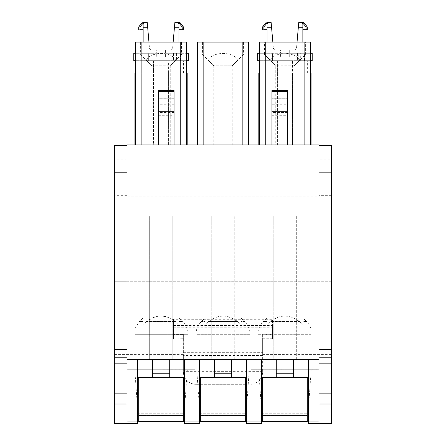 <?xml version="1.0" encoding="UTF-8"?>
<svg xmlns="http://www.w3.org/2000/svg" width="446" height="446" viewBox="0 0 446 446"><rect width="100%" height="100%" fill="white"/><g stroke="black" fill="none" stroke-linecap="round" stroke-linejoin="round"><path stroke-width="0.33" stroke-dasharray="2.23 1.67" d="M300.035 59.892L294.143 65.785L275.745 65.785L269.852 59.892C273.348 55.839 278.382 53.62 284.944 53.241C278.382 53.62 273.348 55.839 269.852 59.892L275.745 65.785L275.745 144.95L294.143 144.95L294.143 65.785L275.745 65.785L275.745 144.95L294.143 144.95L294.143 65.785L300.035 59.892C296.54 55.839 291.511 53.62 284.944 53.241C291.511 53.62 296.54 55.839 300.035 59.892L305.387 54.546L300.035 59.892M284.944 42.125L264.5 42.125L284.944 42.125M264.5 54.54L269.852 59.892L264.5 54.54L264.5 42.125M310.31 144.95L310.31 42.125L304.116 42.125L304.116 144.95L261.395 144.95L304.116 144.95M259.578 144.95L261.395 144.95L259.578 144.95L259.578 42.125L304.116 42.125M114.6 189.901L114.6 145.569L126.987 145.569L126.987 423.7L137.519 423.7L137.519 407.9L134.792 369.924L126.987 369.924L126.987 369.305L195.125 369.305L195.125 371.351L195.125 320.061L319.013 320.061L319.013 281.755L126.987 281.755L126.987 320.061L195.125 320.061L126.987 320.061L126.987 281.755L114.6 281.755L114.6 189.901L319.013 189.901L319.013 144.95L126.987 144.95L126.987 196.201L319.013 196.201L319.013 281.755L319.013 145.569L331.4 145.569L331.4 159.813L319.013 159.813M126.987 145.569L126.987 196.201M293.619 377.489L293.619 359.526L319.013 359.526L319.013 145.569M126.987 423.421L126.987 369.924L126.987 423.421L114.6 423.421L114.6 281.755L331.4 281.755L331.4 189.901L319.013 189.901L319.013 196.201M248.366 144.95L242.172 144.95L248.366 144.95L248.366 42.125L197.634 42.125L197.634 144.95L203.828 144.95L197.634 144.95M242.172 144.95L203.828 144.95L242.172 144.95L242.172 42.125M186.422 144.95L180.229 144.95L186.422 144.95L186.422 42.125L135.69 42.125L135.69 144.95L137.502 144.95L135.69 144.95M180.229 144.95L137.519 144.95L180.229 144.95L180.229 42.125M271.937 144.95L287.425 144.95L287.425 115.302L271.937 115.302L271.937 144.95L287.425 144.95M187.181 73.094L187.181 144.95L168.599 144.95L187.181 144.95L187.181 73.094L153.513 73.094L186.422 73.094M168.599 144.95L153.513 144.95L168.599 144.95L168.599 73.094L168.599 144.95M135.69 73.094L153.513 73.094L153.513 144.95L134.932 144.95L153.513 144.95L153.513 73.094L134.932 73.094L134.932 144.95M174.063 144.95L158.575 144.95L174.063 144.95L174.063 115.302L158.575 115.302L158.575 144.95M310.31 73.094L292.487 73.094L311.068 73.094L311.068 144.95L277.401 144.95L311.068 144.95M259.578 73.094L292.487 73.094L258.819 73.094L258.819 144.95L264.261 144.95L258.819 144.95M292.487 73.094L310.449 73.094L277.401 73.094L277.401 144.95L264.261 144.95L277.401 144.95L277.401 73.094L259.438 73.094L292.487 73.094L292.487 144.95L292.487 60.706L310.449 60.706L310.076 60.706L310.076 53.275L312.2 53.275L312.2 60.706L297.404 60.706L300.309 60.706L300.309 53.275L310.076 53.275M293.619 359.526L126.987 359.526M149.315 359.526L172.797 359.526L172.797 215.931L149.315 215.931L149.315 359.526L172.797 359.526L172.797 215.931L149.315 215.931L149.315 359.526M273.203 359.526L296.685 359.526L296.685 215.931L273.203 215.931L296.685 215.931L296.685 359.526L273.203 359.526L273.203 215.931L273.203 359.526M211.259 359.526L234.741 359.526L234.741 215.931L211.259 215.931L234.741 215.931L234.741 359.526L211.259 359.526L211.259 215.931L211.259 359.526M308.481 420.121L319.013 420.121L319.013 423.421L331.4 423.421L331.4 281.755L319.013 281.755L319.013 320.061L195.125 320.061L250.875 320.061L250.875 369.305L319.013 369.305L319.013 369.924L308.481 369.924L308.481 423.7L319.013 423.7L319.013 359.526M126.987 195.733L114.6 195.733M331.4 195.733L319.013 195.733M331.4 189.901L331.4 159.813M243.444 42.125L202.556 42.125L243.444 42.125L243.444 54.54L238.092 59.892C232.076 51.296 213.913 51.312 207.908 59.892C213.924 51.296 232.087 51.312 238.092 59.892L232.199 65.785L213.801 65.785L202.556 54.54L202.556 42.125M181.5 42.125L140.613 42.125L181.5 42.125L181.5 54.54L176.148 59.892C170.132 51.296 151.969 51.312 145.965 59.892C149.466 55.839 154.494 53.62 161.056 53.241C167.618 53.62 172.652 55.839 176.148 59.892L181.5 54.54M287.425 90.56L287.425 93.008L271.937 93.008L271.937 90.56M271.937 93.008L271.937 98.231L287.425 98.231L287.425 93.008M287.425 98.231L287.425 104.732L271.937 104.732L271.937 98.231M287.425 115.302L287.425 104.732M287.425 112.431L271.937 112.431L271.937 104.732M271.937 112.431L271.937 115.302M168.599 73.094L135.551 73.094L168.599 73.094L168.599 60.706L186.562 60.706L186.188 60.706L186.188 53.275L188.312 53.275L188.312 60.706L173.511 60.706L176.421 60.706L176.421 53.275L186.188 53.275M174.063 90.56L174.063 93.008L158.575 93.008L158.575 90.56M174.063 115.302L174.063 93.008M174.063 98.231L158.575 98.231L158.575 93.008M158.575 98.231L158.575 115.302M308.481 359.526L308.481 377.489L261.406 377.489L261.406 423.7L246.538 423.7L246.538 369.924L249.264 369.924L246.538 407.9M276.275 377.489L276.275 359.526M261.406 359.526L261.406 377.489L261.406 369.924L308.481 369.924M246.538 359.526L246.538 377.489L199.462 377.489L199.462 407.9L196.736 369.924L246.538 369.924M231.675 377.489L231.675 359.526M214.325 377.489L214.325 359.526M199.462 359.526L199.462 369.924M199.462 420.121L199.462 423.7L184.594 423.7L184.594 420.121L199.462 420.121L199.462 407.9M184.594 359.526L184.594 420.121M169.725 377.489L169.725 359.526M152.381 377.489L152.381 359.526M137.519 359.526L137.519 407.9M319.013 420.121L319.013 369.305L262.644 369.305L262.644 334.316L272.556 334.316L272.556 319.28L173.444 319.28L173.444 338.809L183.356 338.72L173.444 338.809M114.6 354.587L183.356 354.587L183.356 334.316L173.444 334.316M262.644 354.587L331.4 354.587M202.556 54.54L213.801 65.785L213.801 144.95L232.199 144.95L232.199 65.785L213.801 65.785L213.801 144.95L232.199 144.95L232.199 65.785L243.444 54.54M140.613 54.54L151.857 65.785L170.255 65.785L176.148 59.892L170.255 65.785L170.255 144.95L170.255 65.785L151.857 65.785L151.857 144.95L170.255 144.95L151.857 144.95L151.857 65.785L140.613 54.54L140.613 42.125M311.208 369.924L308.481 407.9M261.406 369.924L258.68 369.924L261.406 407.9M258.68 369.924L249.264 369.924M196.736 369.924L187.32 369.924L184.594 407.9M134.792 369.924L137.519 369.924L137.519 377.489L184.594 377.489L184.594 369.924L187.32 369.924M161.039 369.305L161.039 369.924L126.987 369.924L126.987 369.305L195.125 369.305L195.125 320.061M161.039 369.924L319.013 369.924L319.013 423.421M183.356 338.72L183.356 355.557L262.644 355.557L262.644 371.931A12.388 12.388 0 0 1 250.256 384.318C257.76 383.588 261.891 379.474 262.644 371.97L262.644 369.305L250.875 369.305L250.875 371.351L250.875 320.061M173.444 338.72L173.444 319.28M173.444 325.53L272.556 325.53L272.556 319.28M183.356 334.316L183.356 338.809M262.644 371.351L183.356 371.351L183.356 354.587M183.356 371.351L183.356 355.557M262.644 334.316L262.644 338.809L272.556 338.809L272.556 334.316M183.356 352.658L262.644 352.658L262.644 338.809M262.644 352.658L262.644 355.557M272.556 325.53L272.556 338.809M137.519 369.924L184.594 369.924M284.325 369.924L257.855 369.924L284.325 369.924M285.563 369.924L310.962 369.924L285.563 369.924M187.069 369.924L188.14 369.924M195.911 369.924L250.089 369.924L195.911 369.924L195.911 334.706L250.089 334.706L250.089 369.924M262.644 338.72L272.556 338.72M199.462 384.318L195.744 384.318A12.388 12.388 0 0 1 183.356 371.931C184.092 379.451 188.218 383.582 195.744 384.318L246.538 384.318M200.7 384.318L245.3 384.318M310.962 334.706L310.962 369.924L310.962 328.479L310.962 334.706L257.855 334.706L310.962 334.706M135.038 334.706L135.038 369.924L135.038 334.706C135.038 326.623 135.038 326.623 135.038 334.706C135.038 326.623 135.038 326.623 135.038 334.706L187.075 334.706L135.038 334.706M310.962 328.479A18.581 18.581 -89.9 0 0 306.508 321.482L302.906 321.482C302.906 316.638 302.906 316.638 302.906 321.482C302.906 316.638 302.906 316.638 302.906 321.482L306.508 321.482L302.912 317.931M302.906 324.471L302.906 321.482L302.906 324.471L299.467 321.482C294.957 318.143 290.117 316.298 284.944 315.93C282.424 315.874 279.519 316.604 276.236 318.126L270.421 321.482L299.467 321.482L270.421 321.482L266.981 324.471L266.981 321.482C266.981 316.861 266.981 316.861 266.981 321.482C266.981 316.861 266.981 316.861 266.981 321.482L263.38 321.482L266.981 321.482L266.981 324.471L270.421 321.482C277.858 315.707 285.602 314.586 293.652 318.126L299.467 321.482L302.906 324.471L302.906 313.438L302.906 324.471M179.019 324.471L175.579 321.482C164.184 314.502 160.989 314.826 152.348 318.126L146.533 321.482L175.579 321.482L146.533 321.482L143.094 324.471L143.094 321.482C143.094 316.861 143.094 316.861 143.094 321.482C143.094 316.861 143.094 316.861 143.094 321.482L139.492 321.482L143.094 321.482L143.094 324.471L146.533 321.482C153.959 315.707 161.703 314.586 169.764 318.126L175.579 321.482L179.019 324.471L179.019 321.482C179.019 316.861 179.019 316.861 179.019 321.482C179.019 316.861 179.019 316.861 179.019 321.482L182.62 321.482L179.019 321.482L179.019 324.471L179.019 313.438L179.019 324.471M205.037 324.471L205.037 321.482C205.037 316.638 205.037 316.638 205.037 321.482C205.037 316.638 205.037 316.638 205.037 321.482L201.436 321.482L205.037 321.482L205.037 324.471L208.477 321.482L237.523 321.482C230.086 315.707 222.342 314.586 214.292 318.126L208.477 321.482L205.037 324.471L205.037 304.941L240.963 304.941L240.963 313.438L240.963 282.246L205.037 282.246L205.037 324.471M240.963 324.471L240.963 321.482C240.963 316.638 240.963 316.638 240.963 321.482C240.963 316.638 240.963 316.638 240.963 321.482L244.564 321.482L240.963 321.482L240.963 324.471L237.523 321.482L208.477 321.482C219.839 314.502 223.089 314.843 231.708 318.126L237.523 321.482L240.963 324.471L240.963 313.438L240.963 324.471M302.906 304.941L302.906 282.246L302.906 304.941L266.981 304.941L266.981 324.471L266.981 282.246L266.981 304.941M302.906 282.246L266.981 282.246M179.019 282.246L143.094 282.246L143.094 304.941L179.019 304.941L179.019 282.246L179.019 304.941M143.094 304.941L143.094 282.246M205.037 282.246L205.037 304.941M240.963 282.246L240.963 304.941M138.756 377.489L183.356 377.489L138.756 377.489L138.756 421.726L183.356 421.726L138.756 421.726L138.756 408.101L138.756 421.726L183.356 421.726L183.356 377.489M200.7 377.489L245.3 377.489L200.7 377.489L200.7 421.726L245.3 421.726L200.7 421.726L200.7 408.101L200.7 421.726L245.3 421.726L245.3 377.489M262.644 377.489L307.244 377.489L262.644 377.489L262.644 421.726L307.244 421.726L262.644 421.726L262.644 408.101L262.644 421.726L307.244 421.726L307.244 377.489M183.356 415.533L183.356 421.726L183.356 415.533L138.756 415.533L183.356 415.533L183.356 413.754L183.356 415.533M183.356 413.754L183.356 408.101L183.356 413.754L138.756 413.754L183.356 413.754M138.756 409.958L183.356 409.958M245.3 415.533L245.3 421.726L245.3 415.533L200.7 415.533L245.3 415.533L245.3 413.754L245.3 415.533M245.3 413.754L245.3 408.101L245.3 413.754L200.7 413.754L245.3 413.754M200.7 409.958L245.3 409.958M307.244 415.533L307.244 421.726L307.244 415.533L262.644 415.533L307.244 415.533L307.244 413.754L307.244 415.533M307.244 413.754L307.244 408.101L307.244 413.754L262.644 413.754L307.244 413.754M262.644 409.958L307.244 409.958M263.709 29.731C262.293 29.731 262.293 29.731 263.709 29.731L263.893 26.855L267.79 22.3L268.403 22.3L267.031 24.006L267.031 27.256L271.542 27.256L273.348 47.845A2.475 2.475 -90 0 0 275.812 50.108A2.475 2.475 90 0 1 273.348 47.845L272.846 42.125M263.893 29.731L267.031 29.731L267.031 24.006L268.403 22.3L271.112 22.3L271.542 27.256M268.403 22.3L267.031 24.006L267.031 29.731M267.031 42.125L267.031 27.256M262.644 26.855L263.893 26.855M280.606 50.108L275.812 50.108L280.606 50.108L280.606 53.275L272.556 53.275L280.606 53.275L280.606 50.108M259.578 53.275L280.606 53.275L257.688 53.275L257.688 60.706L292.487 60.706M259.578 60.706L297.331 60.706L297.331 53.275L289.281 53.275L289.281 56.988L280.606 56.988L280.606 53.275L280.606 56.988L289.281 56.988L289.281 53.275L295.798 53.275L289.281 53.275L289.281 50.108L289.281 53.275L300.309 53.275M297.331 60.706L310.31 60.706M302.856 27.256L302.856 24.006L302.856 29.731L302.856 24.006L301.485 22.3L298.781 22.3L298.346 27.256L302.856 27.256L302.856 53.275L295.798 53.275L302.856 53.275L302.856 42.125M297.331 53.275L310.31 53.275M310.076 60.706L300.309 60.706M297.042 42.125L296.545 47.845A2.475 2.475 90 0 1 294.076 50.108L289.281 50.108L294.076 50.108A2.475 2.475 -90 0 0 296.545 47.845L298.346 27.256M307.244 29.731L302.856 29.731M301.485 22.3L302.856 24.006L301.485 22.3L302.098 22.3L306.001 26.855L306.001 29.731M303.676 22.3L302.098 22.3M307.244 26.855L306.001 26.855M139.821 29.731C138.405 29.731 138.405 29.731 139.821 29.731L139.999 26.855L143.902 22.3L144.515 22.3L143.144 24.006L143.144 27.256L147.654 27.256L149.455 47.845A2.475 2.475 0 0 0 151.924 50.108A2.475 2.475 0 0 1 149.455 47.845L148.958 42.125M139.999 29.731L143.144 29.731L143.144 24.006L144.515 22.3L147.219 22.3L147.654 27.256M144.515 22.3L143.144 24.006L143.144 29.731M143.144 42.125L143.144 27.256M138.756 26.855L139.999 26.855M156.719 50.108L151.924 50.108L156.719 50.108L156.719 53.275L148.669 53.275L156.719 53.275L156.719 50.108M135.69 53.275L156.719 53.275L133.8 53.275L133.8 60.706L168.599 60.706M135.69 60.706L173.444 60.706L173.444 53.275L165.394 53.275L165.394 56.988L156.719 56.988L156.719 53.275L156.719 56.988L165.394 56.988L165.394 53.275L171.905 53.275L165.394 53.275L165.394 50.108L165.394 53.275L176.421 53.275M173.444 60.706L186.422 60.706M178.969 27.256L178.969 24.006L178.969 29.731L178.969 24.006L177.597 22.3L174.888 22.3L174.458 27.256L178.969 27.256L178.969 53.275L171.905 53.275L178.969 53.275L178.969 42.125M173.444 53.275L186.422 53.275M186.188 60.706L176.421 60.706M173.154 42.125L172.652 47.845A2.475 2.475 0 0 1 170.188 50.108L165.394 50.108L170.188 50.108A2.475 2.475 0 0 0 172.652 47.845L174.458 27.256M183.356 29.731L178.969 29.731M177.597 22.3L178.969 24.006L177.597 22.3L178.21 22.3L182.107 26.855L182.107 29.731M179.783 22.3L178.21 22.3M183.356 26.855L182.107 26.855M135.551 73.094L135.551 60.706M265.771 42.125L265.771 144.95M203.828 42.125L203.828 144.95M141.884 42.125L141.884 144.95M319.013 195.855L126.987 195.855M126.987 195.259L114.6 195.259M126.987 159.813L114.6 159.813M331.4 195.259L319.013 195.259M271.937 108.049L287.425 108.049M174.063 104.732L158.575 104.732M174.063 108.049L158.575 108.049M174.063 112.431L158.575 112.431M261.406 420.121L246.538 420.121M137.519 420.121L126.987 420.121M284.961 369.924L284.961 369.305M262.644 369.305L250.875 369.305M173.444 327.777L272.556 327.777M183.356 355.088L262.644 355.088M179.019 317.926L182.62 321.482C186.227 325.151 188.067 329.561 188.145 334.706L187.075 334.706M240.968 317.931L244.564 321.482C248.171 325.151 250.016 329.561 250.089 334.706L195.911 334.706C195.984 329.561 197.829 325.151 201.436 321.482L205.032 317.931M295.035 60.706L295.035 53.275M272.556 60.706L272.556 53.275L272.556 60.706M297.488 53.275L297.488 60.706M298.764 60.706L298.764 53.275M304.518 60.706L304.518 53.275M305.833 60.706L305.833 53.275M171.147 60.706L171.147 53.275M148.669 60.706L148.669 53.275L148.669 60.706M173.594 53.275L173.594 60.706M174.877 60.706L174.877 53.275M180.63 60.706L180.63 53.275M181.946 60.706L181.946 53.275M183.462 73.094L183.462 60.706M153.513 60.706L153.513 73.094L153.513 60.706M307.355 73.094L307.355 60.706M277.401 60.706L277.401 73.094L277.401 60.706M305.387 54.54L305.387 42.125M266.981 317.926L263.38 321.482C259.773 325.151 257.933 329.561 257.855 334.706L257.855 369.924M188.145 334.706L188.145 369.924M143.094 317.926L139.492 321.482L135.038 328.479M183.356 408.101L138.756 408.101M245.3 408.101L200.7 408.101M307.244 408.101L262.644 408.101"/><path stroke-width="0.67" d="M259.578 144.95L259.578 42.125L310.31 42.125L310.31 144.95M319.013 404.015L331.4 404.015L331.4 423.421L319.013 423.421L319.013 144.95L126.987 144.95L126.987 363.836L114.6 363.836L114.6 423.421L137.519 423.7L137.519 421.905L126.987 421.905M319.013 359.526L126.987 359.526M248.366 144.95L248.366 42.125L197.634 42.125L197.634 144.95M186.422 144.95L186.422 42.125L135.69 42.125L135.69 144.95M287.425 144.95L287.425 98.042L271.937 98.042L271.937 111.283L287.425 111.283M271.937 144.95L271.937 111.283M186.422 73.094L187.181 73.094L187.181 144.95M135.69 73.094L134.932 73.094L134.932 144.95M174.063 144.95L174.063 98.042L158.575 98.042L158.575 111.283L174.063 111.283M158.575 144.95L158.575 111.283M310.31 73.094L311.068 73.094L311.068 144.95M258.819 73.094L258.819 144.95L258.819 73.094L259.578 73.094M126.987 145.569L114.6 145.569L114.6 172.206L126.987 172.206M114.6 363.836L114.6 172.206M319.013 172.825L331.4 172.825L331.4 145.569L319.013 145.569M331.4 172.825L331.4 357.764L319.013 357.764M319.013 363.044L331.4 363.044L331.4 357.764M271.937 98.042L271.937 91.519L287.425 91.519L287.425 98.042M287.425 91.519L287.425 90.56L271.937 90.56L271.937 91.519M174.063 91.519L158.575 91.519L158.575 90.56L174.063 90.56L174.063 98.042M158.575 91.519L158.575 98.042M319.013 423.421L308.481 423.7L308.481 359.526M293.619 359.526L293.619 377.489L261.406 377.489M276.275 359.526L276.275 373.196L293.619 373.196M276.275 373.196L276.275 377.489M261.406 359.526L261.406 421.905L246.538 421.905L246.538 359.526M246.538 421.905L246.538 423.7L261.406 423.7L261.406 421.905M231.675 359.526L231.675 377.489L199.462 377.489M214.325 359.526L214.325 373.196L231.675 373.196M214.325 373.196L214.325 377.489M199.462 359.526L199.462 421.905L184.594 421.905L184.594 359.526M184.594 421.905L184.594 423.7L199.462 423.7L199.462 421.905M169.725 359.526L169.725 377.489L137.519 377.489M152.381 359.526L152.381 373.196L169.725 373.196M152.381 373.196L152.381 377.489M137.519 359.526L137.519 421.905M126.987 363.836L126.987 423.421M331.4 363.044L331.4 404.015M319.013 363.836L331.4 363.836M199.462 384.318L200.7 384.318M245.3 384.318L246.538 384.318M308.481 377.489L293.619 377.489M246.538 377.489L231.675 377.489M184.594 377.489L169.725 377.489M183.356 409.958L183.356 421.726L138.756 421.726L138.756 409.958L183.356 409.958L183.356 377.489M138.756 409.958L138.756 377.489M245.3 409.958L245.3 421.726L200.7 421.726L200.7 409.958L245.3 409.958L245.3 377.489M200.7 409.958L200.7 377.489M307.244 409.958L307.244 421.726L262.644 421.726L262.644 409.958L307.244 409.958L307.244 377.489M262.644 409.958L262.644 377.489M267.031 29.731L263.893 29.731L263.893 26.855L267.784 22.3L271.112 22.3L272.846 42.125M267.031 42.125L267.031 24.006L268.403 22.3M263.893 29.731L263.709 29.731C262.293 29.731 262.293 29.731 263.709 29.731M263.893 26.855L262.644 26.855L262.644 29.731M267.031 27.256L271.542 27.256M259.578 60.706L257.688 60.706L257.688 53.275L259.578 53.275M310.31 60.706L312.2 60.706L312.2 53.275L310.31 53.275M302.856 42.125L302.856 27.256L298.346 27.256L297.042 42.125M298.346 27.256L298.781 22.3L301.485 22.3L302.856 24.006L302.856 27.256M306.179 29.731L307.244 29.731L307.244 26.855L306.001 26.855L306.179 29.731M306.001 29.731L302.856 29.731M301.485 22.3L302.098 22.3L306.001 26.855M302.098 22.3L303.676 22.3L307.244 26.855M143.144 29.731L139.999 29.731L139.999 26.855L143.891 22.3L147.219 22.3L148.958 42.125M143.144 42.125L143.144 24.006L144.515 22.3M139.999 29.731L139.821 29.731C138.405 29.731 138.405 29.731 139.821 29.731M139.999 26.855L138.756 26.855L138.756 29.731M143.144 27.256L147.654 27.256M135.69 60.706L133.8 60.706L133.8 53.275L135.69 53.275M186.422 60.706L188.312 60.706L188.312 53.275L186.422 53.275M178.969 42.125L178.969 27.256L174.458 27.256L173.154 42.125M174.458 27.256L174.888 22.3L177.597 22.3L178.969 24.006L178.969 27.256M182.291 29.731L183.356 29.731L183.356 26.855L182.107 26.855L182.291 29.731M182.107 29.731L178.969 29.731M177.597 22.3L178.21 22.3L182.107 26.855M178.21 22.3L179.783 22.3L183.356 26.855M186.562 60.706L186.562 73.094L186.562 60.706M135.551 73.094L135.551 60.706M310.449 60.706L310.449 73.094L310.449 60.706M259.438 73.094L259.438 60.706L259.438 73.094M265.771 42.125L265.771 144.95M304.116 42.125L304.116 144.95M203.828 42.125L203.828 144.95M242.172 42.125L242.172 144.95M141.884 42.125L141.884 144.95M180.229 42.125L180.229 144.95M114.6 349.48L126.987 349.48M114.6 357.764L126.987 357.764M331.4 349.48L319.013 349.48M319.013 421.905L308.481 421.905M114.6 393.127L126.987 393.127M319.013 393.127L331.4 393.127M126.987 404.015L114.6 404.015M257.688 60.706L257.688 53.275M262.644 26.855L266.217 22.3M138.756 26.855L142.324 22.3"/></g></svg>
